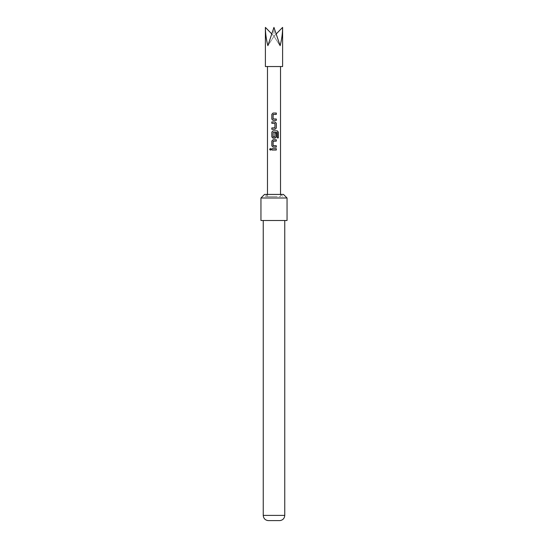<?xml version="1.0" encoding="UTF-8"?>
<svg xmlns="http://www.w3.org/2000/svg" width="548" height="548" viewBox="0 0 548 548"><rect width="100%" height="100%" fill="white"/><g stroke="black" fill="none" stroke-linecap="round" stroke-linejoin="round"><path stroke-width="0.41" stroke-dasharray="2.74 2.06" d="M270.39 148.494L271.185 149.344L270.383 150.193M282.61 66.541L265.39 66.541M282.467 27.4L282.61 27.4C282.562 33.524 281.727 39.62 280.124 45.683L274.055 27.4L267.876 45.683C266.273 39.62 265.438 33.524 265.39 27.4L265.533 27.4M287.049 220.501L260.951 220.501M287.049 197.999L260.951 197.999M274 196.526L265.191 196.526L274 196.526M283.46 194.41L264.54 194.41M268.13 520.6L279.87 520.6M269.39 196.526L280.521 196.526L269.39 196.526M269.39 66.541L280.521 66.541L269.39 66.541M274 194.41L280.692 194.41L274 194.41M276.363 33.777L274 36.243L280.049 45.731L274 36.243L274 27.4L274 36.243L267.876 45.683L274 36.243L271.637 33.777M274 150.029L271.835 150.029M274 148.659L276.308 148.659M273.219 141.124L273.219 145.734M278.35 137.884L277.172 137.884L277.158 132.369M275.678 130.849L273.048 130.849M274.904 132.993L274.925 136.89M277.096 132.369L273.13 132.458L273.219 136.979M273.801 121.944L271.835 121.944M271.835 127.924L274.904 127.835L274.904 123.403L271.835 123.314M273.733 129.294L271.835 129.294M276.308 120.389L273.048 120.389M276.308 114.409L273.13 114.498L273.13 118.93L276.308 119.019M273.048 113.039L276.308 113.039M284.761 515.394L263.239 515.394M267.308 194.41L265.191 196.526M267.479 196.526L267.479 194.41M280.521 196.526L280.521 194.41M280.692 194.41L282.809 196.526"/><path stroke-width="0.82" d="M269.65 149.344L270.349 148.494L271.13 149.344L270.349 150.193L269.65 149.344M270.383 150.193L269.732 149.344L270.39 148.494M271.637 33.777L265.39 27.4L265.39 66.541L282.61 66.541L282.61 27.4L276.363 33.777M265.39 27.4C265.438 33.524 266.273 39.62 267.876 45.683L273.945 27.4L280.124 45.683C281.727 39.62 282.562 33.524 282.61 27.4L282.61 27.4M260.951 197.999L260.951 220.501L287.049 220.501L287.049 197.999L260.951 197.999L264.54 194.41L283.46 194.41L287.049 197.999M284.761 515.394C284.474 518.442 282.843 520.175 279.87 520.6L268.13 520.6C265.157 520.175 263.526 518.442 263.239 515.394L284.761 515.394L284.761 220.501M276.308 128.02L275.021 129.294L271.835 129.294L271.835 127.924L274.925 127.835L274.925 123.403L271.835 123.314L271.835 121.944L275.021 121.944L276.308 123.225L276.308 128.02L275 129.294L273.733 129.294M277.233 132.458L273.13 132.458L273.13 136.89L274.925 136.89L274.925 132.993L276.308 132.993L276.308 136.925L275.021 138.199L273.048 138.199L271.835 136.925L271.835 132.13L273.048 130.849L277.309 130.849L278.35 132.13L278.35 137.884L277.233 137.884L277.233 132.458M271.835 150.029L271.835 148.659L276.308 148.659L276.308 150.029L271.835 150.029M276.308 147.104L273.048 147.104L271.835 145.83L271.835 141.035L273.048 139.754L276.308 139.754L276.308 141.124L273.13 141.213L273.13 145.645L276.308 145.734L276.308 147.104L273.048 147.104M276.308 120.389L273.048 120.389L271.835 119.115L271.835 114.32L273.048 113.039L276.308 113.039L276.308 114.409L273.13 114.498L273.13 118.93L276.308 119.019L276.308 120.389M271.877 150.029L271.835 148.659M276.261 148.659L276.308 150.029M276.261 150.029L274 150.029M271.877 148.659L274 148.659M273.062 147.104L271.835 145.83M273.24 145.734L276.261 145.734L276.261 147.104M271.877 145.83L271.877 141.035L273.062 139.754L276.261 139.754L276.261 141.124L273.24 141.124M275.678 130.849L277.24 130.849L278.268 132.13L278.268 137.884M274.904 132.993L276.261 132.993L276.261 136.925L275 138.199L273.062 138.199L271.877 136.925L271.835 132.13M271.877 132.13L273.062 130.849M273.24 136.979L274.808 136.979M273.801 121.944L275 121.944L276.261 123.225L276.261 128.02M271.877 123.314L271.877 121.944M274.199 127.924L274.808 127.924M271.877 129.294L271.877 127.924M273.74 120.389L273.062 120.389L271.835 119.115M276.082 119.019L276.261 120.389M273.856 114.409L273.24 114.409M276.082 113.039L276.261 114.409M271.877 119.115L271.835 114.32M271.877 114.32L273.062 113.039M267.479 194.41L267.479 66.541M280.521 194.41L280.521 66.541M263.239 515.394L263.239 220.501"/></g></svg>
